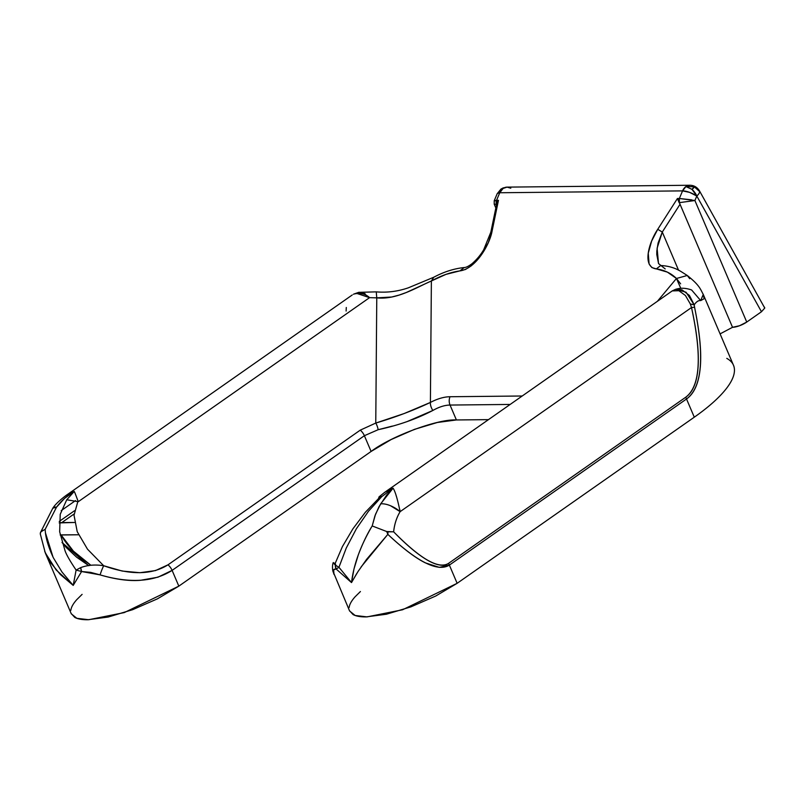 <?xml version="1.0" encoding="UTF-8"?>
<svg xmlns="http://www.w3.org/2000/svg" width="805" height="805" viewBox="0 0 805 805"><rect width="100%" height="100%" fill="white"/><g stroke="black" fill="none" stroke-linecap="round" stroke-linejoin="round"><path stroke-width="1.21" d="M506.848 187.132A10.847 8.442 89.4 0 0 503.105 188.44L497.41 193.411A10.847 3.331 -157 0 0 497.188 193.733L503.105 188.44L500.952 189.084L503.397 187.796L503.105 188.44L507.059 187.122L510.793 188.199M680.628 283.843L676.462 278.48L687.269 275.481L676.462 278.48L657.393 301.301L676.462 278.48L667.365 272.12L651.859 267.572L649.092 263.99L648.256 253.203L651.648 241.037L657.745 229.294L677.428 198.503L679.35 198.483L682.57 190.886A10.847 8.442 -90.6 0 1 685.91 186.579L691.968 189.356L694.262 186.78L685.91 186.579L682.57 190.886L689.563 192.365L696.808 196.048A10.847 3.914 -29.2 0 0 699.646 191.61A10.847 10.213 -172.9 0 0 694.262 186.78A7.708 2.284 156.9 0 1 691.968 189.356A10.847 6.017 55 0 1 696.808 196.048L691.968 189.356L685.91 186.579A10.847 8.442 -90.6 0 1 689.654 185.271M764.519 307.208L764.75 308.063L761.48 311.736L746.748 322.06L739.513 325.743L732.53 327.303L720.093 333.884L732.53 327.303A10.847 3.21 -23.1 0 0 746.748 322.06L694.906 200.526L696.808 196.048L761.48 311.736L746.748 322.06L694.906 200.526L679.36 202.649L680.044 204.269L677.428 198.503L657.745 229.294C648.699 242.677 641.837 267.149 656.306 268.9L660.694 265.529L656.306 268.9C664.336 270.007 671.058 273.197 676.462 278.48L680.799 288.341M726.794 358.376C732.5 361.536 735.025 366.084 734.351 372.021C733.687 377.968 729.883 384.85 722.94 392.669C715.997 400.498 706.448 408.668 694.292 417.191L457.139 583.313L435.706 596.032L410.882 606.879L386.46 614.215L366.154 616.902C360.368 616.962 356.001 616.177 353.053 614.547L349.45 610.653M349.149 607.513C349.491 604.444 351.453 600.892 355.035 596.847L360.419 591.534M406.907 421.679L432.879 410.449C439.158 406.897 444.883 405.106 450.045 405.056L510.149 404.442L450.045 405.056L456.405 419.958L488.474 419.636L456.405 419.958L437.357 422.484L414.464 429.357L391.2 439.53L371.105 451.454L178.831 586.141L157.398 598.86L132.584 609.707L108.162 617.043L87.846 619.739C82.06 619.8 77.693 619.015 74.744 617.385L71.152 613.49M70.84 610.341C71.182 607.272 73.144 603.72 76.727 599.685L82.11 594.362M78.025 500.901L74.02 515.22L77.22 531.672L87.493 549.181L103.684 565.734L122.239 571.057L139.899 572.707L155.496 570.584L167.993 564.828L360.268 430.142L375.764 423.068L376.77 297.86L369.565 297.649L78.276 501.696L369.565 297.649C365.5 293.855 360.308 292.648 354.009 294.006L358.678 292.346L365.078 293.644M384.83 492.237L393.061 488.192L381.832 496.554L379.095 496.816L378.481 498.647L380.262 496.353L378.471 498.647L381.56 496.484L378.471 498.647L365.369 512.262L352.882 528.875L342.417 546.585L335.192 563.379L335.937 565.593L335.192 563.379A8.684 8.06 -13.6 0 0 334.447 564.204A8.684 8.06 166.4 0 1 335.192 563.379L333.21 562.806L335.293 565.029L336.057 568.934L333.632 569.89L333.974 574.367L333.411 572.506C332.797 570.161 333.683 568.974 336.057 568.934L351.513 582.579L336.057 568.934L339.026 567.394L351.513 582.579L353.948 569.085L358.346 554.726C362.703 543.294 367.322 533.705 372.192 525.957L374.929 515.904L379.014 506.687L386.621 495.105L393.082 488.243M332.857 570.976L349.601 611.005L355.156 615.483L367.03 616.892L402.57 609.767L457.139 583.313L449.371 565.1L439.309 567.374L425.412 562.886C415.42 557.996 402.903 548.487 387.839 534.349L366.527 559.445L358.014 571.56L351.483 582.548M45.322 552.944L71.293 613.833L76.847 618.31L88.721 619.719L124.262 612.595L178.831 586.141L172.109 570.383L157.921 577.205L140.392 580.314C128.961 581.22 115.518 579.409 100.082 574.881L90.593 572.365L81.597 571.53L73.205 585.406L60.425 574.579L50.614 562.655L44.698 551.405M75.529 500.589L61.22 510.612L75.529 500.589M74.251 491.442L66.241 495.306C59.479 500.398 55.002 504.705 52.798 508.227L56.541 507.14C61.411 500.64 67.318 495.407 74.251 491.442L75.016 493.073L74.271 491.463L64.581 498.375L56.541 507.14L45.191 529.277C45.382 536.975 48.109 546.494 53.382 557.825L62.015 572.053L73.205 585.406L76.113 570.061C70.196 561.306 66.523 554.917 65.094 550.892L59.661 531.803L60.224 514.304L66.745 499.764L74.251 491.442L66.745 499.764L78.276 501.696L75.016 493.063M399.773 509.464L400.115 511.658L691.505 307.54L690.338 303.988L685.417 295.495L678.867 290.706L672.225 290.917L385.887 491.493M396.1 495.528L396.513 496.715M494.27 201.008L496.534 200.344L499.754 192.747A10.847 3.331 -157 0 0 497.41 193.411L499.754 192.747L503.105 188.44A10.847 8.442 89.4 0 0 499.754 192.747L682.57 190.886L499.754 192.747L496.534 200.344L498.456 200.324L492.107 230.985L488.273 242.697L481.33 254.903L471.317 265.801L465.481 269.474L445.97 274.374L431.379 280.975L430.403 402.44C437.497 398.717 444.038 396.815 450.025 396.734L522.214 396L450.025 396.734A8.684 6.752 89.4 0 0 450.045 405.056L456.405 419.958C438.131 418.771 391.23 436.099 371.105 451.454L364.383 435.706L172.109 570.383L178.831 586.141L371.105 451.454L364.383 435.706L378.159 429.699L392.317 426.097M703.157 294.167L704.154 298.725L700.702 300.607C698.549 300.255 696.385 301.664 694.202 304.843L694.564 307.238C699.746 332.314 701.648 352.399 700.259 367.483C698.841 383.069 694.262 393.565 686.524 398.988L694.292 417.191L686.524 398.988L449.371 565.1L457.139 583.313L694.292 417.191A134.556 39.787 -23.1 0 0 733.596 365.561M676.351 289.136L682.077 289.901L689.402 295.425L694.192 304.843L690.328 303.988L691.505 307.54C696.889 331.851 699.072 351.614 698.086 366.808C697.09 382.013 692.954 392.166 685.659 397.278L448.506 563.399C443.867 566.639 436.853 565.563 427.445 560.149C418.047 554.736 406.777 545.297 393.635 531.813C394.41 524.286 396.563 517.565 400.115 511.658A17.358 8.261 -149.1 0 0 380.664 503.839L375.512 514.304L372.192 525.957C360.64 545.438 353.747 564.315 351.513 582.579L356.836 573.402M361.163 566.851L387.839 534.349C417.372 562.041 437.88 572.295 449.371 565.1L686.524 398.988A8.684 4.82 -125 0 0 685.659 397.278C700.209 386.47 702.161 356.555 691.505 307.54L694.564 307.238L691.505 307.54L400.115 511.658C397.469 498.879 395.114 491.06 393.061 488.192L385.062 492.046L379.095 496.816M678.565 270.249L662.284 232.061L680.044 204.269L732.53 327.303L679.36 202.649L680.044 204.269L662.284 232.061L678.565 270.249M359.191 292.275L362.814 292.658L369.565 297.649L376.77 297.86C396.754 300.104 417.211 287.043 431.379 280.975L430.403 402.44L404.1 413.569L375.764 423.068L376.77 297.86L391.733 297.015L399.109 295.083L406.263 292.517L431.379 280.975C441.331 275.531 450.83 272.181 459.856 270.903L464.244 267.532L459.856 270.903C475.956 268.83 489.853 244.287 492.107 230.985L498.456 200.324L496.534 200.344A4.337 3.371 89.4 0 0 496.544 204.5L496.534 200.344L494.21 200.777L494.21 204.158L496.544 204.5L494.22 204.027M658.571 263.668L656.769 254.491L656.82 251.019L658.077 243.07L662.284 232.061L657.101 248.212L658.51 263.547L665.202 268.93M376.77 297.86L376.247 291.863L376.77 297.86M431.379 280.975L433.794 277.222L431.379 280.975M496.906 202.91L498.456 200.324L496.816 203.273L490.829 232.192L492.107 230.985L490.829 232.192L483.664 249.812C482.668 251.422 479.247 257.469 471.961 263.748C468.601 266.254 466.025 267.522 464.244 267.532L464.254 267.532C454.06 268.598 443.917 271.828 433.794 277.222L408.397 287.798C397.841 291.44 387.125 292.799 376.247 291.863L358.718 292.346M690.328 303.988L694.192 304.853C696.476 301.593 698.639 300.185 700.702 300.607L691.626 289.981C682.338 286.701 676.965 289.065 675.687 289.287L672.276 290.887M691.616 289.981L700.702 300.607L703.258 294.419C700.28 289.045 699.766 285.453 687.269 275.481L689.704 278.701M662.284 232.061L657.745 229.294L662.284 232.061M696.808 196.048L761.48 311.736L764.75 308.063L699.454 190.815C697.16 187.173 693.97 185.321 689.875 185.261L685.91 186.579L694.262 186.78L699.646 191.61A10.847 3.914 150.8 0 1 696.808 196.048A10.847 3.331 -157 0 0 682.57 190.886L679.35 198.483L694.906 200.526L696.808 196.048M699.475 190.855A10.847 3.914 150.8 0 1 699.646 191.61L699.454 190.825M691.726 199.851L679.35 198.483L679.36 202.649L694.906 200.526M679.36 202.649A4.337 3.371 -90.6 0 1 679.35 198.483L677.428 198.503L679.138 202.649M494.2 200.807L497.178 193.743L500.952 189.084L507.059 187.122L689.875 185.261M495.84 207.982L494.2 204.138M380.664 503.839L393.061 488.192L381.832 496.554L368.539 511.165L356.363 528.784L346.271 548.024L338.875 567.465M336.088 568.924L336.057 568.934A8.684 7.909 -77.8 0 1 335.293 565.029L339.026 567.394M675.677 289.287L686.061 292.225L694.192 304.843L694.564 307.238C704.778 356.877 702.101 387.467 686.524 398.988A8.684 4.82 55 0 0 685.659 397.278L448.506 563.399A8.684 4.82 55 0 1 449.371 565.1A8.684 4.82 -125 0 0 448.506 563.399C438.665 569.497 420.381 558.972 393.635 531.813L388 531.803L387.839 534.349L386.702 531.531L372.202 525.957L386.702 531.531L393.635 531.813C394.43 524.307 396.593 517.585 400.115 511.658L390.516 505.741M73.205 585.406L81.597 571.53L76.113 570.061L73.205 585.406L56.159 569.96L45.271 552.814L40.25 533.785L40.894 531.803L45.191 529.288L56.541 507.14A17.358 6.078 -143.7 0 0 52.788 508.237M40.25 533.816L40.894 531.803L42.605 530.404M53.019 557.09L45.573 533.242M353.435 294.268L354.351 293.865M356.484 293.312L369.565 297.649M346.11 311.052L346.301 307.49M386.702 531.531L387.839 534.349L388 531.803L386.702 531.531M332.847 570.906A8.684 8.06 -13.6 0 0 333.411 572.506A8.684 8.06 166.4 0 1 332.847 570.916M450.045 405.056A8.684 6.752 -90.6 0 1 450.025 396.734C444.038 396.815 437.497 398.717 430.403 402.44A8.684 4.941 62.2 0 0 432.879 410.449C439.037 406.938 444.763 405.136 450.045 405.056M432.879 410.449A8.684 4.941 -117.8 0 1 430.403 402.44C413.559 410.379 395.346 417.252 375.764 423.068A8.684 3.421 74.6 0 1 378.159 429.699C398.254 425.392 416.497 418.972 432.879 410.449M378.159 429.699A8.684 3.421 -105.4 0 0 375.764 423.068L360.268 430.142A8.684 4.82 55 0 1 364.383 435.706L378.159 429.699M364.383 435.706A8.684 4.82 -125 0 0 360.268 430.142L167.993 564.828A8.684 4.82 55 0 1 172.109 570.383L364.383 435.706M172.109 570.383A8.684 4.82 -125 0 0 167.993 564.828C151.934 574.951 130.491 575.253 103.684 565.734A8.684 0.976 110.8 0 0 100.082 574.881C129.786 583.544 153.795 582.045 172.109 570.383M100.082 574.881A8.684 0.976 -69.2 0 1 103.684 565.734C95.242 564.396 87.584 565.019 80.711 567.616A8.684 5.061 83 0 0 81.597 571.53L100.082 574.881M81.597 571.53L80.711 567.616L76.113 570.061L81.597 571.53M90.864 565.271L78.085 555.591C70.77 549.101 65.094 542.198 61.049 534.882L78.548 534.772L60.174 535.003M90.895 565.271L73.416 551.153L61.049 534.882L60.164 534.983M62.005 542.469L88.51 565.492M88.862 565.704L76.586 557.161L66.201 547.46L62.015 542.479M74.553 522.475L61.844 522.566L74.09 513.982L61.844 522.566L59.178 522.908L74.553 522.475M66.241 495.327L352.238 294.982M733.476 365.259L703.258 294.419M687.269 275.481L681.422 271.788C675.375 267.954 668.462 265.861 660.694 265.529M52.808 508.207L40.361 532.759M333.22 562.765C333.673 561.618 331.69 564.969 332.857 570.966M74.533 510.712L59.248 521.419"/></g></svg>
